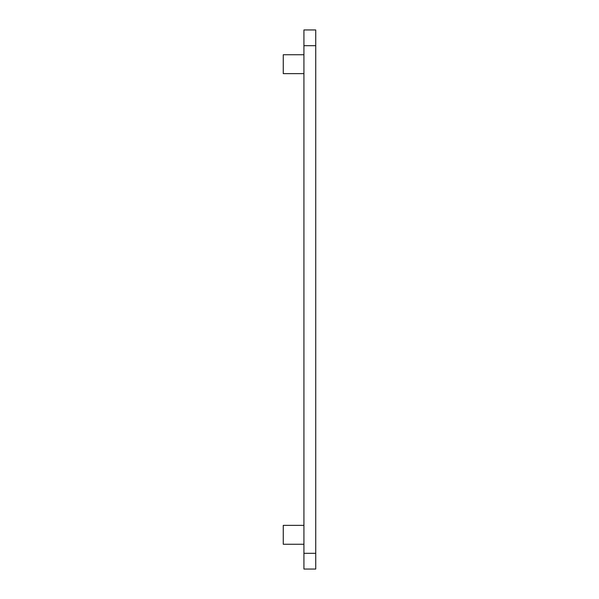 <?xml version="1.0" encoding="UTF-8"?>
<svg xmlns="http://www.w3.org/2000/svg" width="599" height="599" viewBox="0 0 599 599"><rect width="100%" height="100%" fill="white"/><g stroke="black" fill="none" stroke-linecap="round" stroke-linejoin="round"><path stroke-width="0.9" d="M303.925 45.689L303.925 29.95L315.733 29.95L315.733 569.05L303.925 569.05L303.925 45.689L315.733 45.689M303.925 73.632L283.267 73.632L283.267 54.741L303.925 54.741M303.925 544.259L283.267 544.259L283.267 525.368L303.925 525.368M303.925 553.311L315.733 553.311M303.925 29.95L315.733 29.95"/></g></svg>
